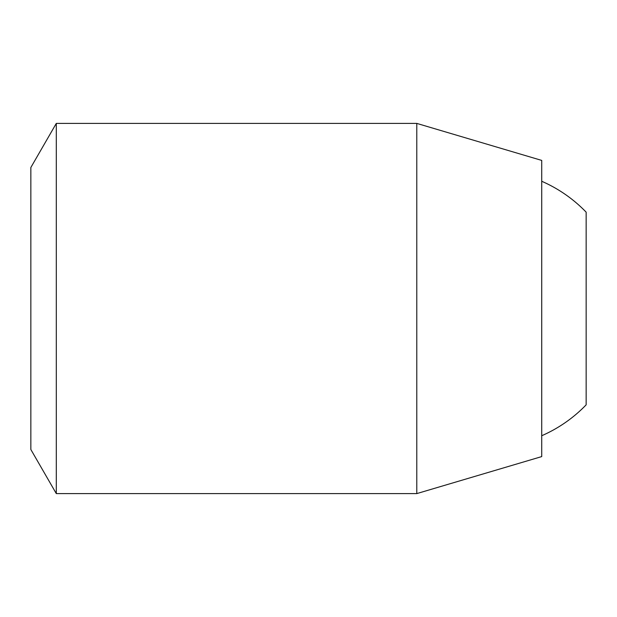 <?xml version="1.0" encoding="UTF-8"?>
<svg xmlns="http://www.w3.org/2000/svg" width="617" height="617" viewBox="0 0 617 617"><rect width="100%" height="100%" fill="white"/><g stroke="black" fill="none" stroke-linecap="round" stroke-linejoin="round"><path stroke-width="0.93" d="M56.301 493.6L56.301 123.4L30.85 167.485L30.85 449.515L56.301 493.6L416.784 493.6L416.784 123.4L541.726 160.412L541.726 456.588L416.784 493.6M541.726 181.267A138.825 138.825 0 0 1 586.15 212.155L586.15 404.845A138.825 138.825 0 0 1 541.726 435.733M56.301 123.4L416.784 123.4"/></g></svg>
